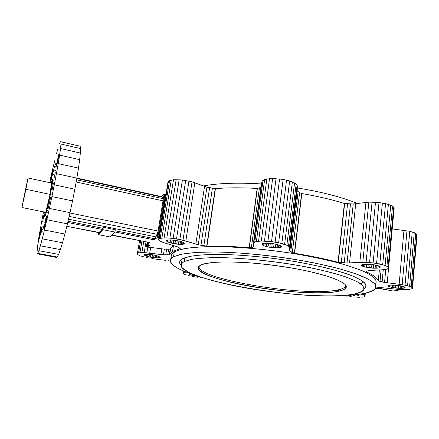 <?xml version="1.0" encoding="UTF-8"?>
<svg xmlns="http://www.w3.org/2000/svg" width="439" height="439" viewBox="0 0 439 439"><rect width="100%" height="100%" fill="white"/><g stroke="black" fill="none" stroke-linecap="round" stroke-linejoin="round"><path stroke-width="0.66" d="M42.687 221.755L44.932 222.205L42.687 221.755L44.399 212.053L43.554 216.647L46.177 217.173L43.554 216.647L42.687 221.755M43.812 226.381L42.034 226.03L43.812 226.381M41.628 229.295L42.034 226.03L41.628 229.295L42.874 229.542L41.628 229.295L41.491 231.413L41.628 229.295M42.144 231.54L41.491 231.413L42.144 231.54M41.628 232.264L41.491 231.413L41.628 232.264L42.051 231.787L41.628 232.264M42.748 229.97L43.691 226.842L42.748 229.97M44.855 222.502L46.194 217.118L44.855 222.502M47.648 210.896L49.157 204.097L47.648 210.896M50.661 197.018L49.157 204.097L50.661 197.018M53.382 183.255L52.087 189.966L53.382 183.255M55.336 171.962L54.48 177.169L55.336 171.962M56.236 164.943L55.929 167.841L56.236 164.943M55.972 163.132L56.247 163.368L55.972 163.132L55.429 164.213L55.972 163.132M56.241 164.395L55.429 164.213L56.241 164.395M54.65 166.54L55.429 164.213L54.65 166.54L56.033 166.847L54.65 166.54L53.662 169.992L54.65 166.54M55.561 170.409L53.662 169.992L55.561 170.409M52.51 174.426L53.662 169.992L52.51 174.426L54.848 174.936L52.51 174.426L51.231 179.661L52.51 174.426M53.926 180.242L52.773 179.995L53.926 180.242M52.109 179.853L51.231 179.661L52.109 179.853M50.496 182.827L51.231 179.661L50.496 182.827M37.282 248.452L39.066 236.001L43.472 211.861L39.066 236.001L36.997 252.134L37.282 248.452M37.156 253.824L36.997 252.134L37.156 253.824L56.379 257.402L37.156 253.824L37.776 253.369L37.156 253.824M38.857 250.691L37.776 253.369L57.279 257.002L56.379 257.402L57.279 257.002L37.776 253.369L38.857 250.691L58.628 254.4L57.279 257.002L58.628 254.4L38.857 250.691L40.366 245.807L38.857 250.691M42.254 238.843L40.366 245.807L60.384 249.604L58.628 254.4L60.384 249.604L40.366 245.807L42.254 238.843L62.497 242.74L60.384 249.604L62.497 242.74L42.254 238.843L44.454 230.041L42.254 238.843M46.869 219.747L44.454 230.041L64.873 234.042L62.497 242.74L64.873 234.042L44.454 230.041L46.869 219.747L67.414 223.857L64.873 234.042L67.414 223.857L46.869 219.747L49.393 208.421L46.869 219.747M51.906 196.59L49.393 208.421L70.004 212.641L67.414 223.857L70.004 212.641L49.393 208.421L51.906 196.59L72.517 200.908L70.004 212.641L72.517 200.908L51.906 196.59L54.288 184.814L51.906 196.59M56.428 173.646L54.288 184.814L74.844 189.214L72.517 200.908L74.844 189.214L54.288 184.814L56.428 173.646L76.863 178.113L74.844 189.214L76.863 178.113L56.428 173.646L58.233 163.604L56.428 173.646M59.616 155.121L58.233 163.604L78.493 168.115L76.863 178.113L78.493 168.115L58.233 163.604L59.616 155.121L79.662 159.653L78.493 168.115L79.662 159.653L59.616 155.121L60.544 148.53L59.616 155.121M60.977 144.052L60.544 148.53L80.337 153.063L79.662 159.653L80.337 153.063L60.544 148.53L60.977 144.052L80.507 148.552L80.337 153.063L80.507 148.552L60.977 144.052L60.928 141.781L60.977 144.052M60.417 141.715L80.178 146.231L80.507 148.552L80.178 146.231L60.928 141.781L60.417 141.715L59.479 143.767L60.417 141.715M58.173 147.773L56.554 153.513L58.173 147.773M54.688 160.734L52.647 169.147L54.688 160.734M50.496 178.464L52.647 169.147L50.496 178.464M52.466 171.215L50.6 181.115L52.614 172.637L53.108 169.306L52.466 171.215L52.85 171.298L52.466 171.215L53.108 169.306L52.614 172.637L50.562 181.049L50.737 179.551L51.078 179.628L50.737 179.551L50.886 178.689L51.292 178.777L50.886 178.689L51.067 177.696L51.528 177.795L51.067 177.696L51.275 176.61L51.775 176.714L51.275 176.61L51.511 175.463L52.021 175.578L51.511 175.463L51.753 174.31L52.257 174.42L51.753 174.31L52 173.191L52.482 173.295L52 173.191L52.466 171.215M39.263 237.345L39.131 239.2L40.053 235.721L41.573 227.172L39.428 236.407L39.263 237.345L39.653 237.417L39.263 237.345L39.428 236.407L39.878 236.495L39.428 236.407L39.62 235.348L40.119 235.447L39.62 235.348L39.839 234.212L40.366 234.316L39.839 234.212L40.081 233.038L40.613 233.142L40.081 233.038L40.328 231.874L40.843 231.973L40.328 231.874L40.575 230.755L41.063 230.854L40.575 230.755L40.811 229.734L41.25 229.816L40.811 229.734L41.03 228.84L41.398 228.911L41.03 228.84L41.496 227.265L40.306 234.591L39.247 238.898L39.263 237.345M44.723 227.21L46.83 215.911L44.674 224.861L44.081 228.873L44.723 227.21L44.081 228.873L44.174 227.841L44.531 227.907L44.174 227.841L44.301 227.007L44.751 227.095L44.301 227.007L44.471 226.003L44.992 226.107L44.471 226.003L44.674 224.861L45.255 224.977L44.674 224.861L44.91 223.638L45.53 223.758L44.91 223.638L45.168 222.364L45.799 222.491L45.168 222.364L45.436 221.097L46.051 221.223L45.436 221.097L45.705 219.884L46.287 219.999L45.705 219.884L45.969 218.765L46.49 218.869L45.969 218.765L46.21 217.788L46.655 217.876L46.21 217.788L46.869 216.048L44.723 227.21M59.089 154.923L59.073 153.601L57.981 157.766L56.521 166.222L58.936 155.84L56.62 166.024L56.631 164.62L57.021 164.707L56.631 164.62L56.779 163.703L57.251 163.807L56.779 163.703L56.971 162.639L57.509 162.759L56.971 162.639L57.196 161.47L57.772 161.596L57.196 161.47L57.449 160.235L58.047 160.367L57.449 160.235L57.712 158.984L58.31 159.121L57.712 158.984L57.981 157.766L58.557 157.892L57.981 157.766L58.25 156.624L58.777 156.739L58.25 156.624L58.502 155.598L58.958 155.702L58.502 155.598L58.727 154.731L59.1 154.813L58.727 154.731L59.073 153.601L59.089 154.923M52.685 172.242L52.241 172.143L52.685 172.242M39.45 238.185L39.142 238.125L39.45 238.185M99.307 232.494L66.805 226.299L98.808 232.67L102.21 229.41L99.307 232.494M67.727 222.491L102.21 229.41L67.727 222.491M102.907 228.302L102.21 229.41L102.907 228.302L68.007 221.283L102.907 228.302L103.33 227.292L102.907 228.302M115.248 229.696L103.33 227.292L102.902 229.674L98.237 234.596L98.594 232.626L98.237 234.596L109.739 236.879L114.826 232.066L102.902 229.674L103.33 227.292L115.248 229.696L114.826 232.066L115.248 229.696M154.956 238.772L115.062 230.744L154.956 238.772L154.029 239.804L114.848 231.946L154.029 239.804L155.982 236.89L154.956 238.772M68.484 219.215L155.982 236.89L68.484 219.215M157.052 234.261L155.982 236.89L157.052 234.261L69.132 216.4L157.052 234.261L158.1 231.04L157.052 234.261M69.916 213.003L158.1 231.04L69.916 213.003M163.023 200.842L157.003 237.757L154.029 239.804L157.003 237.757L163.023 200.842L76.156 181.987L163.023 200.842L164.098 194.274L161.514 196.595L164.098 194.274L164.817 194.417L164.098 194.274L163.023 200.842L162.869 198.626L163.023 200.842M76.556 179.809L162.869 198.626L76.556 179.809M162.468 197.21L162.869 198.626L162.468 197.21L76.798 178.486L162.468 197.21L161.843 196.667L162.468 197.21M76.869 178.086L161.843 196.667L76.869 178.086M165.541 194.521L164.817 194.417L157.738 237.889L157.003 237.757L157.738 237.889L164.817 194.417L165.541 194.521L158.474 237.993L157.738 237.889L158.474 237.993L165.541 194.521L165.942 194.554L165.541 194.521M111.511 235.2L149.979 242.586L147.235 244.479L149.458 245.121L149.918 245.692L147.905 246.97L146.346 247.025L147.8 247.13L146.856 252.831L144.212 252.655L145.973 242.059L144.212 252.655L163.429 254.796L169.273 254.801L172.543 251.426L180.275 248.704L177.383 246.822L163.072 242.46L177.383 246.822L179.897 248.134L180.253 248.748L172.543 251.426L169.8 253.797L169.273 254.801L163.429 254.796L146.856 252.831L147.8 247.13L146.346 247.025L147.131 242.29L146.346 247.025L146.983 247.047L147.4 244.518L146.983 247.047L147.509 247.025L147.905 244.627L147.509 247.025L147.905 246.97L148.278 244.726L147.905 246.97L148.497 244.781L148.152 246.877L150.006 245.577L147.235 244.479L147.581 242.377L147.235 244.479L149.979 242.586L111.511 235.2M158.874 238.031L158.474 237.993L158.874 238.031M161.113 241.653L163.072 242.46L159.686 240.857L158.649 239.431L160.186 238.399L164.115 237.933L169.86 238.114L179.842 239.535L198.269 244.715L206.956 246.158C219.198 245.9 233.268 246.422 249.154 247.722L251.393 247.536L253.78 246.729L253.852 242.608L256.376 241.527L261.309 241.049L271.527 241.626L278.622 242.789L286.854 245.231L289.493 246.943L289.828 251.135L294.607 253.287C310.752 255.915 325.228 258.911 338.035 262.275L347.024 262.999L362.801 262.281L369.572 262.577L376.58 263.433L385.091 265.452L388.12 266.967L388.641 267.686L388.471 268.339L387.626 268.898L384.109 269.683L369.177 270.517L366.603 271.22L366.269 271.768C373.408 275.099 377.392 278.117 378.226 280.823L384.564 282.398L402.212 284.708L407.562 285.789L411.178 287.007L412.155 287.605L412.523 288.16L412.281 288.659L408.127 289.619L400.253 289.592L376.069 287.09L400.253 289.592L408.127 289.619L412.281 288.659L417.05 234.914L416.704 234.168L414.246 232.648L409.763 231.287L392.23 228.928L409.763 231.287L414.246 232.648L416.704 234.168L417.05 234.914L412.523 288.16L412.155 287.605L416.704 234.168L412.155 287.605L411.178 287.007L415.755 233.405L411.178 287.007L409.625 286.398L414.246 232.648L409.625 286.398L407.562 285.789L412.221 231.929L407.562 285.789L405.054 285.224L409.763 231.287L405.054 285.224L402.212 284.708L406.969 230.738L402.212 284.708L399.15 284.269L403.957 230.305L399.15 284.269L387.214 282.782L388.603 267.823L387.214 282.782L384.564 282.398L385.777 269.414L384.564 282.398L382.122 281.937L383.269 269.749L382.122 281.937L380.015 281.421L381.107 269.897L380.015 281.421L378.336 280.872L379.373 269.98L378.226 280.823C377.392 278.117 373.408 275.099 366.269 271.768L366.603 271.22L369.177 270.517L384.109 269.683L386.15 269.354L388.471 268.339L394.156 208.102L392.515 206.182L388.394 204.36L379.005 202.456L368.842 202.121L353.23 203.981L344.379 203.482C331.862 199.58 317.682 196.277 301.84 193.566L299.607 192.672L297.219 190.883L297.335 186.218L297.082 185.17L296.149 184.073L294.564 182.97L289.663 180.934L283.139 179.386L272.641 178.508L266.813 179.019L264.618 179.578L262.067 181.192L261.792 182.18L262.067 181.192L263.016 180.314L266.813 179.019L272.641 178.508L283.139 179.386L289.663 180.934L294.564 182.97L296.149 184.073L297.082 185.17L297.335 186.218L297.219 190.883L299.607 192.672L301.84 193.566C317.682 196.277 331.862 199.58 344.379 203.482L353.23 203.981L368.842 202.121L375.521 202.154L385.579 203.586L390.737 205.238L385.091 265.452L382.693 264.717L388.394 204.36L382.693 264.717L379.817 264.037L385.579 203.586L379.817 264.037L376.58 263.433L382.407 202.944L376.58 263.433L373.117 262.939L379.005 202.456L373.117 262.939L369.572 262.577L375.521 202.154L369.572 262.577L366.082 262.352L372.085 202.039L366.082 262.352L362.801 262.281L368.842 202.121L362.801 262.281L359.848 262.357L365.928 202.395L359.848 262.357L349.532 262.939L355.711 203.762L349.532 262.939L347.024 262.999L353.23 203.981L347.024 262.999L344.225 262.912L350.465 204.014L344.225 262.912L341.273 262.681L347.556 203.861L341.273 262.681L338.299 262.319L344.637 203.531L338.035 262.275L344.379 203.482L338.035 262.275C325.228 258.911 310.752 255.915 294.607 253.287L301.84 193.566L294.607 253.287L301.615 193.5L294.377 253.226L292.308 252.54L299.607 192.672L292.308 252.54L290.772 251.832L298.114 191.788L290.772 251.832L289.828 251.135L297.219 190.883L289.828 251.135L289.548 250.482L297.335 186.218L289.778 247.722L289.493 246.943L297.082 185.17L289.493 246.943L288.505 246.103L296.149 184.073L288.505 246.103L286.854 245.231L294.564 182.97L286.854 245.231L284.598 244.369L292.374 181.911L284.598 244.369L281.816 243.541L289.663 180.934L281.816 243.541L278.622 242.789L286.546 180.078L278.622 242.789L275.143 242.141L283.139 179.386L275.143 242.141L271.527 241.626L279.588 178.882L271.527 241.626L267.916 241.263L276.043 178.585L267.916 241.263L264.465 241.071L272.641 178.508L264.465 241.071L261.309 241.049L269.519 178.657L261.309 241.049L258.576 241.209L266.813 179.019L258.576 241.209L256.376 241.527L264.618 179.578L256.376 241.527L254.779 242.004L263.016 180.314L254.779 242.004L253.852 242.608L262.067 181.192L253.61 243.316L261.792 182.18L253.61 243.316L253.78 246.729L253.94 245.555L253.78 246.729L252.886 247.201L260.876 187.53L257.155 188.446C241.499 187.546 227.6 187.607 215.45 188.633L206.928 187.14L192.052 181.85L182.399 179.941L173.487 179.727L169.558 180.583L167.967 182.081L169.558 180.583L173.487 179.727L182.399 179.941L192.052 181.85L206.928 187.14L215.45 188.633C227.6 187.607 241.499 187.546 257.155 188.446L261.101 187.36L252.886 247.201L251.393 247.536L259.383 188.068L251.393 247.536L249.379 247.717L257.38 188.435L249.154 247.722L257.155 188.446L249.154 247.722C233.268 246.422 219.198 245.9 206.956 246.158L215.45 188.633L206.956 246.158L215.198 188.622L206.698 246.136L203.833 245.78L212.377 188.287L203.833 245.78L200.98 245.302L209.579 187.788L200.98 245.302L198.269 244.715L206.928 187.14L198.269 244.715L195.832 244.057L204.552 186.372L195.832 244.057L185.834 241.022L194.823 182.761L185.834 241.022L182.992 240.243L192.052 181.85L182.992 240.243L179.842 239.535L188.973 181.06L179.842 239.535L176.511 238.931L185.708 180.413L176.511 238.931L173.142 238.448L182.399 179.941L173.142 238.448L169.86 238.114L179.167 179.661L169.86 238.114L166.815 237.938L176.16 179.589L166.815 237.938L164.115 237.933L173.487 179.727L164.115 237.933L161.881 238.086L171.254 180.061L161.881 238.086L160.186 238.399L169.558 180.583L160.186 238.399L159.094 238.854L168.45 181.263L159.094 238.854L158.649 239.431L167.967 182.081L158.649 239.431L158.847 240.111L161.113 241.653M111.753 234.975L149.979 242.586L111.753 234.975M150.659 247.431L147.8 247.13L150.659 247.431L149.721 253.138L150.659 247.431L161.854 248.82L150.659 247.431M164.345 249.078L161.854 248.82L160.932 254.538L161.854 248.82L164.345 249.078L163.429 254.796L164.345 249.078L166.639 249.198L164.345 249.078M168.614 249.187L166.639 249.198L165.722 254.933L166.639 249.198L168.614 249.187L167.703 254.933L168.614 249.187L170.184 249.039L168.614 249.187M170.283 249.017L169.273 254.801L170.184 249.039L169.372 254.774L170.722 247.997L173.378 245.571L170.283 249.017M141.89 252.612L144.212 252.655L141.89 252.612L143.729 241.615L141.89 252.612L139.986 252.71L141.89 252.612M138.565 252.935L139.986 252.71L141.901 241.247L139.986 252.71L138.565 252.935L140.573 240.984L138.565 252.935L137.687 253.287L138.565 252.935M137.374 253.737L139.553 240.781L137.374 253.737L137.632 254.28L137.374 253.737M138.45 254.889L139.789 255.536L138.45 254.889M141.588 256.2L143.783 256.859L141.588 256.2M146.286 257.49L149.008 258.061L146.286 257.49M151.839 258.56L154.687 258.966L151.839 258.56M165.465 260.316L154.687 258.966L165.465 260.316M170.272 261.101L167.95 260.678L170.272 261.101M185.741 272.175L184.331 272.323L185.741 272.175M183.387 272.575L184.331 272.323L184.473 271.384L184.331 272.323L183.387 272.575L183.623 271.028L183.387 272.575L182.942 272.915L183.387 272.575M183.019 273.338L183.261 270.868L182.942 272.915L183.601 273.815L183.019 273.338M184.66 274.342L186.152 274.891L184.66 274.342M188.024 275.44L190.197 275.966L188.024 275.44M192.595 276.46L195.125 276.899L192.595 276.46M197.698 277.267L195.125 276.899L197.698 277.267M202.598 277.733L200.222 277.547L202.598 277.733M344.686 295.809L347.161 296.243L344.686 295.809M349.784 296.616L352.462 296.918L349.784 296.616M355.096 297.132L352.462 296.918L355.096 297.132M359.843 297.285L357.587 297.258L359.843 297.285M363.322 297.044L361.78 297.214L363.322 297.044M364.99 296.44L364.408 296.78L365.039 296.023L364.99 296.44M364.551 295.551L365.039 296.023L365.319 293.197L365.039 296.023L364.551 295.551L364.771 293.312L364.551 295.551L363.536 295.046L364.551 295.551M362.032 294.525L363.536 295.046L363.684 293.526L363.536 295.046L362.032 294.525L362.104 293.806L362.032 294.525L360.49 294.053L362.032 294.525M379.461 266.193L375.641 265.035L368.321 264.135L363.629 264.251L361.829 264.701L361.412 265.37L364.716 266.934L373.38 268.169L378.039 268.075L379.905 267.642L380.41 266.983L379.461 266.193L380.41 266.983L379.905 267.642L380.009 266.533L379.905 267.642L379.126 267.894L379.296 266.127L379.126 267.894L378.039 268.075L378.264 265.727L378.039 268.075L376.678 268.18L376.953 265.343L376.678 268.18L375.109 268.213L375.416 264.991L375.109 268.213L373.38 268.169L373.715 264.684L373.38 268.169L371.559 268.048L371.91 264.437L371.559 268.048L369.715 267.85L370.066 264.251L369.715 267.85L367.915 267.598L368.255 264.135L367.915 267.598L366.23 267.285L366.543 264.097L366.23 267.285L364.716 266.934L364.996 264.135L364.716 266.934L363.437 266.55L363.668 264.251L363.437 266.55L362.433 266.155L362.603 264.437L362.433 266.155L361.747 265.754L361.857 264.69L361.747 265.754L361.412 265.37L362.565 264.443L370.181 264.256L375.641 265.035L379.461 266.193M273.513 243.716L264.662 243.211L262.599 243.629L261.929 244.331L263.658 245.664L268.031 246.932L273.59 247.722L278.529 247.783L281.201 247.075L281.404 246.702L280.68 245.829L278.562 244.902L273.513 243.716L278.562 244.902L280.68 245.829L281.404 246.702L281.201 247.075L281.284 246.422L281.201 247.075L280.642 247.387L280.823 245.95L280.642 247.387L279.736 247.623L280.005 245.483L279.736 247.623L278.529 247.783L278.875 245.022L278.529 247.783L277.064 247.848L277.475 244.583L277.064 247.848L275.396 247.832L275.862 244.177L275.396 247.832L273.59 247.722L274.09 243.826L273.59 247.722L271.719 247.536L272.229 243.535L271.719 247.536L269.842 247.267L270.347 243.321L269.842 247.267L268.031 246.932L268.52 243.184L268.031 246.932L266.358 246.542L266.802 243.14L266.358 246.542L264.882 246.114L265.266 243.179L264.882 246.114L263.658 245.664L263.965 243.31L263.658 245.664L262.736 245.203L262.956 243.524L262.736 245.203L262.149 244.753L262.078 243.952L262.599 243.629L264.662 243.211L273.513 243.716M354.63 296.078L357.708 295.952L358.597 295.403L356.726 294.531L358.328 295.145L358.586 295.623L358.284 295.809L358.35 295.167L358.284 295.809L357.708 295.952L357.818 294.898L357.708 295.952L356.885 296.051L357.033 294.618L356.885 296.051L354.63 296.078L354.767 294.734L354.63 296.078L353.28 296.007L354.63 296.078M351.853 295.891L353.28 296.007L353.4 294.854L353.28 296.007L351.853 295.891L351.946 294.97L351.853 295.891L350.399 295.727L351.853 295.891M348.972 295.524L350.399 295.727L350.465 295.074L350.399 295.727L348.972 295.524L349.01 295.167L348.972 295.524L347.628 295.293L348.972 295.524M144.25 254.834L146.478 256.162L152.031 257.441L157.705 257.945L160.246 257.38L158.111 256.058L152.487 254.752L146.714 254.241L144.25 254.834L144.914 254.406L147.959 254.263L155.56 255.344L160.153 257.1L159.522 257.792L159.692 256.744L159.522 257.792L158.731 257.907L158.978 256.392L158.731 257.907L157.705 257.945L158.013 256.03L157.705 257.945L156.471 257.918L156.833 255.674L156.471 257.918L155.077 257.825L155.483 255.328L155.077 257.825L153.579 257.66L154.007 255.021L153.579 257.66L152.031 257.441L152.47 254.746L152.031 257.441L150.489 257.172L150.923 254.527L150.489 257.172L149.013 256.859L149.425 254.368L149.013 256.859L147.663 256.519L148.031 254.269L147.663 256.519L146.478 256.162L146.796 254.241L146.478 256.162L145.512 255.8L145.764 254.285L145.512 255.8L144.804 255.449L144.974 254.4L144.804 255.449L144.25 254.834M169.416 239.897L166.688 240.38L166.518 241.049L167.709 241.884L171.567 243.151L180.012 244.353L182.651 244.298L184.517 243.618L183.354 242.427L181.011 241.549L176.034 240.435L170.859 239.908L179.491 241.137L183.354 242.427L184.473 243.261L184.517 243.618L184.221 243.914L184.342 243.124L184.221 243.914L183.59 244.144L183.809 242.701L183.59 244.144L182.651 244.298L182.964 242.262L182.651 244.298L181.439 244.369L181.834 241.829L181.439 244.369L180.012 244.353L180.473 241.401L180.012 244.353L178.41 244.26L178.92 241.006L178.41 244.26L176.703 244.079L177.241 240.654L176.703 244.079L174.947 243.832L175.496 240.358L174.947 243.832L173.213 243.519L173.751 240.133L173.213 243.519L171.567 243.151L172.066 239.974L171.567 243.151L170.058 242.745L170.513 239.903L170.058 242.745L168.757 242.317L169.141 239.919L168.757 242.317L167.709 241.884L168.005 240.012L167.709 241.884L166.952 241.455L167.155 240.193L166.952 241.455L166.518 241.049L166.688 240.38L169.416 239.897M190.8 274.946L198.785 276.416L195.651 276.038L195.739 275.462L195.651 276.038L194.279 275.802L194.395 275.023L194.279 275.802L192.979 275.533L193.122 274.6L192.979 275.533L190.8 274.946L190.965 273.859L190.8 274.946L189.999 274.655L190.8 274.946M189.434 274.37L189.999 274.655L190.158 273.574L189.999 274.655L189.434 274.37L189.544 273.656L189.434 274.37L189.132 274.112L189.434 274.37M189.867 273.574L189.352 273.706L189.867 273.574M375.274 284.483C376.871 282.277 376.245 279.753 373.391 276.916L365.841 272.367C358.608 269.162 349.246 265.941 337.756 262.703C325.206 259.531 311.383 256.628 296.287 253.983C272.614 250.246 249.956 247.87 228.313 246.861C214.907 246.493 203.279 246.685 193.445 247.426C184.835 248.452 178.453 249.906 174.299 251.777C171.133 253.594 170.25 255.674 171.654 258.017M404.61 287.979L405.164 287.485L404.95 287.183L403.573 286.535L397.97 285.405L391.583 285.037L389.338 285.229L388.142 285.921L389.794 286.859L393.712 287.737L402.848 288.28L404.61 287.979L404.692 287.029L404.61 287.979L403.864 288.16L403.99 286.7L403.864 288.16L402.848 288.28L403.013 286.376L402.848 288.28L401.597 288.335L401.8 286.063L401.597 288.335L400.165 288.335L400.39 285.778L400.165 288.335L398.596 288.269L398.842 285.526L398.596 288.269L396.96 288.143L397.213 285.323L396.96 288.143L395.309 287.968L395.561 285.169L395.309 287.968L393.712 287.737L393.953 285.07L393.712 287.737L392.225 287.474L392.444 285.037L392.225 287.474L390.902 287.172L391.094 285.065L390.902 287.172L389.794 286.859L389.953 285.152L389.794 286.859L388.949 286.535L389.058 285.306L388.949 286.535L388.389 286.217L388.455 285.515L388.389 286.217L388.142 285.921L388.625 285.416L390.337 285.103L397.97 285.405L403.573 286.535L404.95 287.183L405.164 287.485L404.61 287.979M173.465 245.599L172.543 251.426L173.465 245.599M171.095 256.667L171.479 254.241L171.095 256.667M388.641 267.686L388.12 266.967L393.673 207.148L394.156 208.102L388.641 267.686M388.12 266.967L386.924 266.215L392.515 206.182L393.673 207.148L388.12 266.967M386.924 266.215L385.091 265.452L390.737 205.238L392.515 206.182L386.924 266.215M355.996 294.613L355.848 296.089L355.996 294.613M144.464 254.582L144.376 255.125L144.464 254.582M191.964 274.205L191.805 275.248L191.964 274.205M173.515 256.76L170.771 259.026C168.806 264.327 178.086 270.106 198.615 276.361C176.028 269.519 164.126 261.754 173.515 256.76L174.299 251.777L173.515 256.76L182.245 254.044L196.442 252.381L215.62 251.964C244.852 252.463 283.451 256.766 316.075 263.29L338.222 268.438L355.925 273.832L368.266 279.1L374.857 283.929L375.789 288.066C373.787 290.431 369.413 292.314 362.669 293.707C369.929 292.473 374.28 290.634 375.724 288.198L375.422 284.708C373.254 282.101 368.864 279.292 362.257 276.274C354.383 273.19 344.555 270.111 332.778 267.044C320.058 264.048 306.252 261.315 291.359 258.84C261.106 254.197 229.954 251.728 206.988 251.981C196.228 252.31 187.458 253.105 180.687 254.368L173.515 256.76M343.605 295.414C351.052 295.167 357.406 294.602 362.669 293.707C357.406 294.602 351.052 295.167 343.605 295.414M170.771 259.026L171.539 254.143L174.299 251.777L181.477 249.253C188.254 247.914 197.023 247.042 207.779 246.636C230.722 246.257 261.836 248.65 292.034 253.292C306.905 255.778 320.684 258.538 333.377 261.567C345.131 264.69 354.931 267.823 362.79 270.978C369.375 274.068 373.748 276.96 375.905 279.654L375.949 285.855M405.082 287.369L405.049 287.754L405.082 287.369M203.4 185.944C218.381 183.156 237.762 182.492 261.556 183.952C237.762 182.492 218.381 183.156 203.4 185.944M297.17 187.936C321.578 191.881 341.712 197.073 357.571 203.515C341.712 197.073 321.578 191.881 297.17 187.936M378.906 288.187L375.296 288.835L378.906 288.187L393.157 291.03L378.906 288.187M401.471 289.641L393.157 291.03L378.259 288.302L393.157 291.03L401.471 289.641M180.05 260.799L182.843 258.582L189.582 256.453C195.871 255.35 203.937 254.664 213.777 254.4C234.728 254.252 262.835 256.535 290.02 260.739C303.404 262.977 315.811 265.447 327.242 268.141C337.832 270.907 346.684 273.684 353.785 276.466L361.659 280.455C365.045 282.974 366.477 285.24 365.956 287.26L364.107 289.092C366.296 287.249 366.422 285.092 364.474 282.634C361.259 280.022 355.859 277.261 348.275 274.337C335.434 269.914 317.523 265.54 296.824 261.863C268.745 257.155 238.629 254.411 216.048 254.384C205.441 254.576 196.76 255.24 190.005 256.371L182.843 258.582C179.271 260.448 178.635 262.648 180.945 265.178M360.628 283.759L363.711 281.942M184.188 261.529L181.389 263.685C172.291 279.253 309.402 302.718 352.896 294.3C358.992 293.241 362.647 291.694 363.876 289.658C364.386 287.715 362.976 285.531 359.651 283.1C355.178 280.565 348.807 277.931 340.543 275.204C326.561 271.022 309.511 267.274 289.411 263.954C262.763 259.839 235.205 257.55 214.627 257.622C204.958 257.841 197.029 258.472 190.833 259.509L184.188 261.529L184.764 257.775L184.188 261.529L192.2 259.251C199.91 258.154 209.847 257.622 222.013 257.655C247.865 258.225 281.624 262.028 310.307 267.702C324.048 270.643 335.813 273.695 345.603 276.861L356.742 281.454L362.877 285.674L364.035 289.312C362.466 291.397 358.756 293.065 352.896 294.3C330.013 298.147 281.07 294.585 240.918 287.029C218.145 282.661 198.818 277.256 188.117 271.944L182.465 268.086C180.632 265.628 181.208 263.444 184.188 261.529M337.893 291.386L343.759 289.63C346.102 288.132 346.475 286.343 344.889 284.263C342.096 282.041 337.284 279.687 330.446 277.196C322.517 274.688 313.095 272.279 302.18 269.963C284.549 266.583 266.671 264.174 248.54 262.741C237.203 262.05 227.193 261.836 218.507 262.099C210.835 262.621 205.084 263.537 201.254 264.843C189.983 269.892 212.964 279.319 246.224 285.553C279.423 291.842 320.036 294.695 337.893 291.386L337.953 290.837L340.664 289.197L337.953 290.837L337.893 291.386C304.029 298.635 190.405 279.231 198.516 266.813L201.254 264.843C210.698 260.431 249.006 261.117 286.64 267.175C324.328 273.19 349.526 282.579 345.992 287.797C345.07 289.339 342.371 290.536 337.893 291.386M335.198 290.382L337.953 290.837L335.198 290.382M109.739 236.879L98.237 234.596L102.902 229.674L114.826 232.066L109.739 236.879M25.522 189.511L24.211 195.799M21.95 207.499L24.716 193.149L21.95 207.499L45.744 212.322L21.95 207.499L25.912 189.313L21.95 207.499M28.014 178.004L25.912 189.313L50.035 194.378L45.744 212.322L50.035 194.378L25.912 189.313L28.014 178.004L51.544 183.052L50.035 194.378L51.544 183.052L28.014 178.004L25.484 189.643L28.014 178.004M24.809 193.369L25.182 191.991M25.05 191.964L24.677 193.341L25.05 191.964M52.581 178.936L52.707 178.964C53.015 179.617 52.285 184.49 50.518 193.583L50.386 193.555C52.153 184.462 52.883 179.589 52.581 178.936L51.182 182.975C53.36 175.6 53.092 179.123 50.386 193.555C47.094 210.385 43.346 223.336 45.091 212.191L44.773 216.323C45.206 216.822 48.153 204.942 50.386 193.555L50.518 193.583C48.285 204.969 45.338 216.85 44.904 216.345L44.773 216.323M44.849 216.279C45.107 217.749 48.175 205.523 50.518 193.583C52.389 183.903 53.097 179.041 52.631 179.002M53.344 183.442L52.373 183.233L53.344 183.442M46.271 212.432L47.242 212.63L46.271 212.432M50.348 194.444L51.149 194.614L50.348 194.444M337.311 290.014C341.718 289.158 344.374 287.962 345.284 286.426L345.498 284.933C345.855 287.188 343.128 288.884 337.311 290.014C304.123 297.263 192.732 278.359 199.399 265.886C192.732 278.359 304.123 297.263 337.311 290.014M199.344 265.93L199.202 266.473M345.548 285.564L345.542 284.993M169.8 253.797L170.722 247.997M181.389 263.685L182.119 258.977"/></g></svg>
